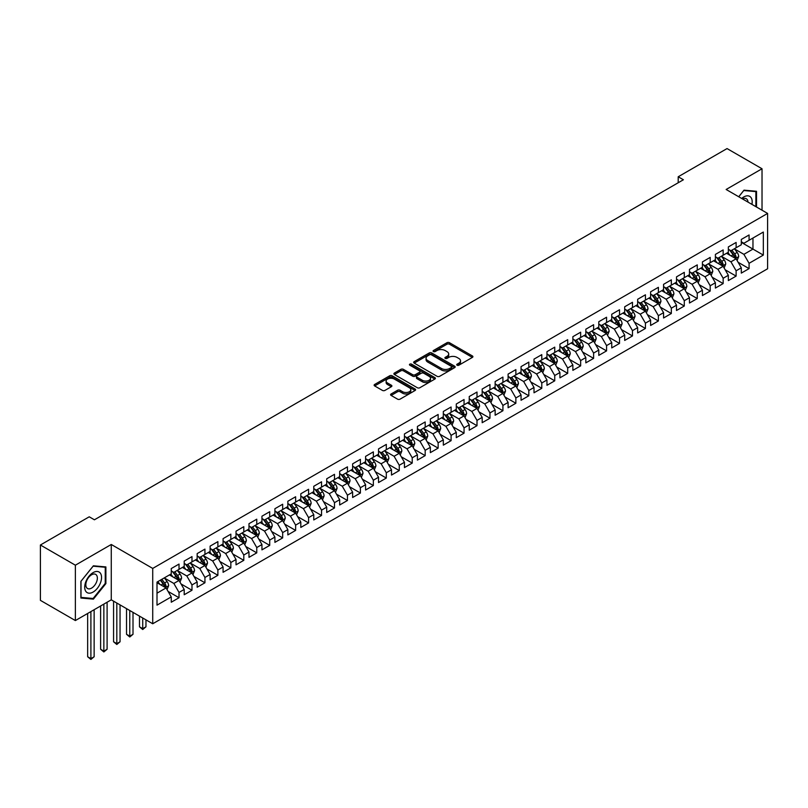<?xml version="1.0" encoding="UTF-8"?>
<svg xmlns="http://www.w3.org/2000/svg" width="808" height="808" viewBox="0 0 808 808"><rect width="100%" height="100%" fill="white"/><g stroke="black" fill="none" stroke-linecap="round" stroke-linejoin="round"><path stroke-width="1.21" d="M457.086 365.206A1.262 0.727 0 0 0 458.873 365.206L472.377 357.409A1.798 1.04 0 0 0 472.912 356.671A1.798 1.04 0 0 0 472.377 355.934L449.49 342.723A1.798 1.04 0 0 0 446.945 342.723L433.441 350.521A1.262 0.727 0 0 0 433.068 351.036A1.262 0.727 0 0 0 433.441 351.551A1.262 0.727 0 0 0 435.219 351.551L436.966 350.541A5.757 3.323 0 0 1 445.107 350.541L447.016 351.642A5.757 3.323 0 0 1 448.692 353.995A5.757 3.323 0 0 1 447.016 356.338L445.259 357.348A1.262 0.727 0 0 0 444.895 357.863A1.262 0.727 0 0 0 445.259 358.378A1.262 0.727 0 0 0 447.046 358.378L448.794 357.368A5.757 3.323 0 0 1 456.934 357.368L458.843 358.469A5.757 3.323 0 0 1 460.52 360.822A5.757 3.323 0 0 1 458.843 363.166L457.086 364.176A1.262 0.727 0 0 0 456.722 364.691A1.262 0.727 0 0 0 457.086 365.206L457.086 364.176M391.123 393.971A1.798 1.04 0 0 0 390.597 394.708A1.798 1.04 0 0 0 391.123 395.435L397.546 399.142A1.798 1.04 0 0 0 400.091 399.142L415.09 390.486A1.798 1.04 0 0 0 415.615 389.749A1.798 1.04 0 0 0 415.09 389.012L392.203 375.801A1.798 1.04 0 0 0 389.658 375.801L374.649 384.467A1.798 1.04 0 0 0 374.124 385.194A1.798 1.04 0 0 0 374.649 385.931L382.406 390.405A1.798 1.04 0 0 0 384.951 390.405L391.375 386.699A1.798 1.04 0 0 0 391.9 385.971A1.798 1.04 0 0 0 391.375 385.234L387.527 383.012A4.808 2.777 0 0 1 386.123 381.053A4.808 2.777 0 0 1 389.092 378.477A4.808 2.777 0 0 1 394.334 379.083L409.404 387.779A4.808 2.777 0 0 1 410.807 389.749A4.808 2.777 0 0 1 407.838 392.314A4.808 2.777 0 0 1 402.596 391.708L400.091 390.264A1.798 1.04 0 0 0 397.546 390.264L391.123 393.971L391.123 395.435M75.376 565.196L75.376 620.554L111.272 599.829L111.272 544.481L75.376 565.196L40.4 545.006L89.244 516.807L94.425 519.797L683.386 179.76L678.205 176.77L678.205 182.749M111.272 544.481L152.722 568.418L767.6 213.423L767.6 268.771L152.722 623.766L152.722 568.418M762.025 210.201L762.025 168.761L726.139 189.486L767.6 213.423M762.025 168.761L727.048 148.571L678.205 176.77M437.088 376.316A1.798 1.04 0 0 0 439.633 376.316L454.641 367.65A1.798 1.04 0 0 0 455.167 366.913A1.798 1.04 0 0 0 454.641 366.175L431.755 352.965A1.798 1.04 0 0 0 429.21 352.965L414.201 361.631A1.798 1.04 0 0 0 413.676 362.358A1.798 1.04 0 0 0 414.201 363.095L437.088 376.316M410.323 365.479A1.262 0.727 0 0 1 411.595 365.66L411.595 364.166L434.866 377.599A1.798 1.04 0 0 1 435.391 378.336A1.798 1.04 0 0 1 434.866 379.063L419.857 387.729A1.798 1.04 0 0 1 417.322 387.729L394.425 374.518L394.425 373.044A1.798 1.04 0 0 0 393.9 373.781A1.798 1.04 0 0 0 394.425 374.518M394.425 373.044L400.849 369.337A1.798 1.04 0 0 1 403.394 369.337L412.676 374.7A1.798 1.04 0 0 0 415.221 374.7L419.483 372.236A1.798 1.04 0 0 0 420.009 371.508A1.798 1.04 0 0 0 419.483 370.771L409.818 365.186A1.262 0.727 0 0 1 409.444 364.671A1.262 0.727 0 0 1 410.222 364.004A1.262 0.727 0 0 1 411.595 364.166M741.3 242.37L752.965 249.096L752.965 238.027L763.328 232.048L749.077 240.269L749.077 234.966L741.3 239.451L741.3 244.763L736.118 247.753L736.118 242.44L728.341 246.925L728.341 252.237L723.16 255.227L723.16 249.924L715.393 254.409L715.393 259.721L710.202 262.711L710.202 257.399L702.435 261.893L702.435 267.196L697.254 270.195L697.254 264.883L689.476 269.367L689.476 274.68L684.295 277.669L684.295 272.357L676.518 276.851L676.518 282.164L671.337 285.153L671.337 279.841L663.57 284.325L663.57 289.638L658.389 292.627L658.389 287.325L650.612 291.809L650.612 297.122L645.43 300.111L645.43 294.799L637.653 299.293L637.653 304.596L632.472 307.596L632.472 302.283L624.695 306.767L624.695 312.08L619.514 315.07L619.514 309.757L611.747 314.251L611.747 319.554L606.566 322.554L606.566 317.241L598.789 321.725L598.789 327.038L593.607 330.028L593.607 324.715L585.83 329.209L585.83 334.522L580.649 337.512L580.649 332.199L572.872 336.684L572.872 341.996L567.691 344.986L567.691 339.683L559.924 344.168L559.924 349.48L554.742 352.47L554.742 347.157L546.965 351.652L546.965 356.954L541.784 359.954L541.784 354.641L534.007 359.126L534.007 364.438L528.826 367.428L528.826 362.115L521.059 366.61L521.059 371.922L515.868 374.912L515.868 369.599L508.101 374.084L508.101 379.396L502.919 382.386L502.919 377.084L495.142 381.568L495.142 386.881L489.961 389.87L489.961 384.558L482.184 389.042L482.184 394.354L477.003 397.354L477.003 392.042L469.236 396.526L469.236 401.839L464.044 404.828L464.044 399.516L456.278 404.01L456.278 409.313L451.096 412.312L451.096 407L443.319 411.484L443.319 416.797L438.138 419.786L438.138 414.474L430.361 418.968L430.361 424.281L425.18 427.27L425.18 421.958L417.413 426.442L417.413 431.755L412.231 434.744L412.231 429.442L404.454 433.926L404.454 439.239L399.273 442.229L399.273 436.916L391.496 441.41L391.496 446.713L386.315 449.713L386.315 444.4L378.538 448.884L378.538 454.197L373.357 457.187L373.357 451.874L365.59 456.369L365.59 461.681L360.408 464.671L360.408 459.358L352.631 463.843L352.631 469.155L347.45 472.145L347.45 466.842L339.673 471.327L339.673 476.639L334.492 479.629L334.492 474.316L326.715 478.801L326.715 484.113L321.534 487.113L321.534 481.8L313.767 486.285L313.767 491.597L308.585 494.587L308.585 489.274L300.808 493.769L300.808 499.071L295.627 502.071L295.627 496.758L287.85 501.243L287.85 506.555L282.669 509.545L282.669 504.232L274.902 508.727L274.902 514.039L269.71 517.029L269.71 511.716L261.944 516.201L261.944 521.514L256.762 524.503L256.762 519.201L248.985 523.685L248.985 528.998L243.804 531.987L243.804 526.675L236.027 531.169L236.027 536.472L230.846 539.471L230.846 534.159L223.079 538.643L223.079 543.956L217.887 546.945L217.887 541.633L210.12 546.127L210.12 551.44L204.939 554.429L204.939 549.117L197.162 553.601L197.162 558.914L191.981 561.903L191.981 556.601L184.204 561.085L184.204 566.398L179.023 569.388L179.023 564.075L171.256 568.559L171.256 573.872L157.004 582.103L157.004 605.141L171.256 596.91L166.074 587.941L157.004 582.699M763.328 232.048L763.328 255.086L749.077 263.307L743.895 254.338L734.502 248.915M738.128 262.297L749.077 268.62L749.077 263.307M749.077 268.62L741.3 273.114L741.3 267.801L736.118 270.791L730.937 261.812L721.544 256.389M725.17 269.781L736.118 276.104L736.118 270.791M736.118 276.104L728.341 280.588L728.341 275.276L723.16 278.275L717.979 269.296L708.586 263.873M712.212 277.265L723.16 283.578L723.16 278.275M723.16 283.578L715.393 288.072L715.393 282.76L710.202 285.749L705.02 276.77L695.627 271.347M699.263 284.739L710.202 291.062L710.202 285.749M710.202 291.062L702.435 295.546L702.435 290.234L697.254 293.233L692.072 284.254L682.679 278.831M686.305 292.223L697.254 298.546L697.254 293.233M697.254 298.546L689.476 303.03L689.476 297.718L684.295 300.707L679.114 291.739L669.721 286.315M673.347 299.697L684.295 306.02L684.295 300.707M684.295 306.02L676.518 310.504L676.518 305.202L671.337 308.191L666.156 299.212L656.763 293.789M660.389 307.181L671.337 313.504L671.337 308.191M671.337 313.504L663.57 317.988L663.57 312.676L658.389 315.665L653.197 306.697L643.804 301.273M647.44 314.655L658.389 320.978L658.389 315.665M658.389 320.978L650.612 325.473L650.612 320.16L645.43 323.149L640.249 314.171L630.856 308.747M634.482 322.139L645.43 328.462L645.43 323.149M645.43 328.462L637.653 332.946L637.653 327.634L632.472 330.634L627.291 321.655L617.898 316.231M621.524 329.624L632.472 335.936L632.472 330.634M632.472 335.936L624.695 340.431L624.695 335.118L619.514 338.108L614.332 329.129L604.94 323.715M608.565 337.098L619.514 343.42L619.514 338.108M619.514 343.42L611.747 347.905L611.747 342.602L606.566 345.592L601.374 336.613L591.981 331.189M595.617 344.582L606.566 350.904L606.566 345.592M606.566 350.904L598.789 355.389L598.789 350.076L593.607 353.066L588.426 344.097L579.033 338.673M582.659 352.056L593.607 358.378L593.607 353.066M593.607 358.378L585.83 362.863L585.83 357.56L580.649 360.55L575.468 351.571L566.075 346.147M569.701 359.54L580.649 365.862L580.649 360.55M580.649 365.862L572.872 370.347L572.872 365.034L567.691 368.024L562.509 359.055L553.116 353.631M556.742 367.024L567.691 373.336L567.691 368.024M567.691 373.336L559.924 377.831L559.924 372.518L554.742 375.508L549.561 366.529L540.168 361.105M543.794 374.498L554.742 380.821L554.742 375.508M554.742 380.821L546.965 385.305L546.965 379.992L541.784 382.992L536.603 374.013L527.21 368.589M530.836 381.982L541.784 388.294L541.784 382.992M541.784 388.294L534.007 392.789L534.007 387.476L528.826 390.466L523.645 381.497L514.252 376.074M517.878 389.456L528.826 395.779L528.826 390.466M528.826 395.779L521.059 400.263L521.059 394.961L515.868 397.95L510.686 388.971L501.293 383.548M504.929 396.94L515.868 403.263L515.868 397.95M515.868 403.263L508.101 407.747L508.101 402.435L502.919 405.424L497.738 396.455L488.345 391.032M491.971 404.414L502.919 410.737L502.919 405.424M502.919 410.737L495.142 415.231L495.142 409.919L489.961 412.908L484.78 403.929L475.387 398.506M479.013 411.898L489.961 418.221L489.961 412.908M489.961 418.221L482.184 422.705L482.184 417.393L477.003 420.392L471.821 411.413L462.429 405.99M466.054 419.382L477.003 425.695L477.003 420.392M477.003 425.695L469.236 430.189L469.236 424.877L464.044 427.866L458.863 418.887L449.47 413.474M453.106 426.856L464.044 433.179L464.044 427.866M464.044 433.179L456.278 437.663L456.278 432.351L451.096 435.35L445.915 426.371L436.522 420.948M440.148 434.34L451.096 440.663L451.096 435.35M451.096 440.663L443.319 445.147L443.319 439.835L438.138 442.824L432.957 433.856L423.564 428.432M427.19 441.814L438.138 448.137L438.138 442.824M438.138 448.137L430.361 452.621L430.361 447.319L425.18 450.309L419.998 441.33L410.605 435.906M414.231 449.299L425.18 455.621L425.18 450.309M425.18 455.621L417.413 460.106L417.413 454.793L412.231 457.783L407.04 448.814L397.647 443.39M401.283 456.783L412.231 463.095L412.231 457.783M412.231 463.095L404.454 467.59L404.454 462.277L399.273 465.267L394.092 456.288L384.699 450.864M388.325 464.257L399.273 470.579L399.273 465.267M399.273 470.579L391.496 475.064L391.496 469.751L386.315 472.751L381.134 463.772L371.741 458.348M375.366 471.741L386.315 478.053L386.315 472.751M386.315 478.053L378.538 482.548L378.538 477.235L373.357 480.225L368.175 471.256L358.782 465.832M362.408 479.215L373.357 485.537L373.357 480.225M373.357 485.537L365.59 490.022L365.59 484.719L360.408 487.709L355.217 478.73L345.824 473.306M349.46 486.699L360.408 493.021L360.408 487.709M360.408 493.021L352.631 497.506L352.631 492.193L347.45 495.183L342.269 486.214L332.876 480.79M336.502 494.173L347.45 500.495L347.45 495.183M347.45 500.495L339.673 504.99L339.673 499.677L334.492 502.667L329.31 493.688L319.918 488.264M323.543 501.657L334.492 507.979L334.492 502.667M334.492 507.979L326.715 512.464L326.715 507.151L321.534 510.151L316.352 501.172L306.959 495.748M310.585 509.141L321.534 515.454L321.534 510.151M321.534 515.454L313.767 519.948L313.767 514.635L308.585 517.625L303.404 508.646L294.011 503.222M297.637 516.615L308.585 522.938L308.585 517.625M308.585 522.938L300.808 527.422L300.808 522.109L295.627 525.109L290.446 516.13L281.053 510.707M284.679 524.099L295.627 530.422L295.627 525.109M295.627 530.422L287.85 534.906L287.85 529.594L282.669 532.583L277.487 523.614L268.094 518.191M271.72 531.573L282.669 537.896L282.669 532.583M282.669 537.896L274.902 542.38L274.902 537.078L269.71 540.067L264.529 531.088L255.136 525.665M258.772 539.057L269.71 545.38L269.71 540.067M269.71 545.38L261.944 549.864L261.944 544.552L256.762 547.541L251.581 538.572L242.188 533.149M245.814 546.531L256.762 552.854L256.762 547.541M256.762 552.854L248.985 557.348L248.985 552.036L243.804 555.025L238.623 546.046L229.23 540.623M232.856 554.015L243.804 560.338L243.804 555.025M243.804 560.338L236.027 564.822L236.027 559.51L230.846 562.509L225.664 553.53L216.271 548.107M219.897 561.499L230.846 567.812L230.846 562.509M230.846 567.812L223.079 572.306L223.079 566.994L217.887 569.983L212.706 561.005L203.313 555.591M206.949 568.973L217.887 575.296L217.887 569.983M217.887 575.296L210.12 579.78L210.12 574.478L204.939 577.467L199.758 568.489L190.365 563.065M193.991 576.457L204.939 582.78L204.939 577.467M204.939 582.78L197.162 587.264L197.162 581.952L191.981 584.942L186.799 575.973L177.406 570.549M181.032 583.932L191.981 590.254L191.981 584.942M191.981 590.254L184.204 594.749L184.204 589.436L179.023 592.426L173.841 583.447L164.448 578.023M168.074 591.416L179.023 597.738L179.023 592.426M179.023 597.738L171.256 602.223L171.256 596.91M171.256 570.882L173.841 572.377L179.023 569.388M157.004 593.173L166.074 587.941M184.204 563.398L186.799 564.903L191.981 561.903M173.841 583.447L179.023 580.457L169.438 574.922M184.204 589.436L179.023 580.457M197.162 555.924L199.758 557.419L204.939 554.429M186.799 575.973L191.981 572.973L182.396 567.438M197.162 581.952L191.981 572.973M210.12 548.44L212.706 549.935L217.887 546.945M199.758 568.489L204.939 565.499L195.354 559.964M210.12 574.478L204.939 565.499M223.079 540.966L225.664 542.461L230.846 539.471M212.706 561.005L217.887 558.015L208.302 552.48M223.079 566.994L217.887 558.015M236.027 533.482L238.623 534.977L243.804 531.987M225.664 553.53L230.846 550.541L221.261 545.006M236.027 559.51L230.846 550.541M248.985 526.008L251.581 527.503L256.762 524.503M238.623 546.046L243.804 543.057L234.219 537.522M248.985 552.036L243.804 543.057M261.944 518.524L264.529 520.019L269.71 517.029M251.581 538.572L256.762 535.583L247.167 530.038M261.944 544.552L256.762 535.583M274.902 511.04L277.487 512.535L282.669 509.545M264.529 531.088L269.71 528.099L260.125 522.564M274.902 537.078L269.71 528.099M287.85 503.566L290.446 505.061L295.627 502.071M277.487 523.614L282.669 520.615L273.084 515.08M287.85 529.594L282.669 520.615M300.808 496.082L303.404 497.576L308.585 494.587M290.446 516.13L295.627 513.141L286.042 507.606M300.808 522.109L295.627 513.141M313.767 488.608L316.352 490.103L321.534 487.113M303.404 508.646L308.585 505.656L298.99 500.122M313.767 514.635L308.585 505.656M326.715 481.124L329.31 482.618L334.492 479.629M316.352 501.172L321.534 498.183L311.949 492.648M326.715 507.151L321.534 498.183M339.673 473.639L342.269 475.144L347.45 472.145M329.31 493.688L334.492 490.698L324.907 485.164M339.673 499.677L334.492 490.698M352.631 466.166L355.217 467.66L360.408 464.671M342.269 486.214L347.45 483.214L337.865 477.68M352.631 492.193L347.45 483.214M365.59 458.681L368.175 460.176L373.357 457.187M355.217 478.73L360.408 475.74L350.813 470.206M365.59 484.719L360.408 475.74M378.538 451.207L381.134 452.702L386.315 449.713M368.175 471.256L373.357 468.256L363.772 462.721M378.538 477.235L373.357 468.256M391.496 443.723L394.092 445.218L399.273 442.229M381.134 463.772L386.315 460.782L376.73 455.247M391.496 469.751L386.315 460.782M404.454 436.249L407.04 437.744L412.231 434.744M394.092 456.288L399.273 453.298L389.688 447.763M404.454 462.277L399.273 453.298M417.413 428.765L419.998 430.26L425.18 427.27M407.04 448.814L412.231 445.824L402.636 440.279M417.413 454.793L412.231 445.824M430.361 421.281L432.957 422.786L438.138 419.786M419.998 441.33L425.18 438.34L415.595 432.805M430.361 447.319L425.18 438.34M443.319 413.807L445.915 415.302L451.096 412.312M432.957 433.856L438.138 430.856L428.553 425.321M443.319 439.835L438.138 430.856M456.278 406.323L458.863 407.818L464.044 404.828M445.915 426.371L451.096 423.382L441.511 417.847M456.278 432.351L451.096 423.382M469.236 398.849L471.821 400.344L477.003 397.354M458.863 418.887L464.044 415.898L454.46 410.363M469.236 424.877L464.044 415.898M482.184 391.365L484.78 392.86L489.961 389.87M471.821 411.413L477.003 408.424L467.418 402.889M482.184 417.393L477.003 408.424M495.142 383.891L497.738 385.386L502.919 382.386M484.78 403.929L489.961 400.94L480.376 395.405M495.142 409.919L489.961 400.94M508.101 376.407L510.686 377.902L515.868 374.912M497.738 396.455L502.919 393.456L493.324 387.921M508.101 402.435L502.919 393.456M521.059 368.923L523.645 370.418L528.826 367.428M510.686 388.971L515.868 385.982L506.283 380.447M521.059 394.961L515.868 385.982M534.007 361.449L536.603 362.944L541.784 359.954M523.645 381.497L528.826 378.498L519.241 372.963M534.007 387.476L528.826 378.498M546.965 353.965L549.561 355.459L554.742 352.47M536.603 374.013L541.784 371.024L532.199 365.489M546.965 379.992L541.784 371.024M559.924 346.491L562.509 347.985L567.691 344.986M549.561 366.529L554.742 363.539L545.148 358.005M559.924 372.518L554.742 363.539M572.872 339.006L575.468 340.501L580.649 337.512M562.509 359.055L567.691 356.065L558.106 350.531M572.872 365.034L567.691 356.065M585.83 331.522L588.426 333.027L593.607 330.028M575.468 351.571L580.649 348.581L571.064 343.046M585.83 357.56L580.649 348.581M598.789 324.048L601.374 325.543L606.566 322.554M588.426 344.097L593.607 341.097L584.022 335.562M598.789 350.076L593.607 341.097M611.747 316.564L614.332 318.059L619.514 315.07M601.374 336.613L606.566 333.623L596.971 328.088M611.747 342.602L606.566 333.623M624.695 309.09L627.291 310.585L632.472 307.596M614.332 329.129L619.514 326.139L609.929 320.604M624.695 335.118L619.514 326.139M637.653 301.606L640.249 303.101L645.43 300.111M627.291 321.655L632.472 318.665L622.887 313.13M637.653 327.634L632.472 318.665M650.612 294.132L653.197 295.627L658.389 292.627M640.249 314.171L645.43 311.181L635.846 305.646M650.612 320.16L645.43 311.181M663.57 286.648L666.156 288.143L671.337 285.153M653.197 306.697L658.389 303.697L648.794 298.162M663.57 312.676L658.389 303.697M676.518 279.164L679.114 280.659L684.295 277.669M666.156 299.212L671.337 296.223L661.752 290.688M676.518 305.202L671.337 296.223M689.476 271.69L692.072 273.185L697.254 270.195M679.114 291.739L684.295 288.739L674.71 283.204M689.476 297.718L684.295 288.739M702.435 264.206L705.02 265.701L710.202 262.711M692.072 284.254L697.254 281.265L687.659 275.73M702.435 290.234L697.254 281.265M715.393 256.732L717.979 258.227L723.16 255.227M705.02 276.77L710.202 273.781L700.617 268.246M715.393 282.76L710.202 273.781M728.341 249.248L730.937 250.743L736.118 247.753M717.979 269.296L723.16 266.307L713.575 260.772M728.341 275.276L723.16 266.307M741.3 241.764L743.895 243.269L749.077 240.269M730.937 261.812L736.118 258.823L726.533 253.288M741.3 267.801L736.118 258.823M40.4 545.006L40.4 600.354L75.376 620.554M111.272 599.829L152.722 623.766M743.895 254.338L752.965 249.096L763.328 255.086M756.52 207.02L756.52 191.284L744.016 190.163L738.724 196.748M105.888 583.598L105.888 566.923L93.385 565.802L80.891 581.356L80.891 598.031L93.385 599.142L105.888 583.598L105.242 583.214M457.591 365.388L458.843 364.671A5.757 3.323 0 0 0 460.52 362.317L460.52 360.822M448.692 353.995L448.692 355.49A5.757 3.323 0 0 1 447.016 357.843L445.764 358.56M472.357 357.419L449.49 344.218A1.798 1.04 0 0 0 446.945 344.218L433.936 351.733M454.621 367.66L431.755 354.459A1.798 1.04 0 0 0 429.21 354.459L414.221 363.115L414.201 361.631M451.46 367.428A1.262 0.727 0 0 0 451.834 366.913A1.262 0.727 0 0 0 451.46 366.398L431.371 354.803A1.262 0.727 0 0 0 429.593 354.803L427.745 355.863A5.757 3.323 0 0 0 426.058 358.217A5.757 3.323 0 0 0 427.745 360.56L441.481 368.488A5.757 3.323 0 0 0 449.622 368.488L451.46 367.428L451.46 368.923A1.262 0.727 0 0 0 451.834 368.408L451.834 366.913M426.058 358.217L426.058 359.712A5.757 3.323 0 0 0 427.745 362.065L427.745 360.56M451.46 368.923L449.622 369.993A5.757 3.323 0 0 1 441.481 369.993L427.745 362.065M394.456 374.528L400.849 370.832L400.849 369.337M420.009 371.508L420.009 373.003A1.798 1.04 0 0 1 419.483 373.73L415.221 376.195A1.798 1.04 0 0 1 412.676 376.195L403.394 370.832A1.798 1.04 0 0 0 400.849 370.832M411.595 365.66L434.845 379.083M422.311 380.255A4.808 2.777 0 0 0 427.553 380.861A4.808 2.777 0 0 0 430.523 378.296A4.808 2.777 0 0 0 429.109 376.326L423.806 373.266A1.798 1.04 0 0 0 421.261 373.266L416.999 375.72A1.798 1.04 0 0 0 416.474 376.457A1.798 1.04 0 0 0 416.999 377.195L422.311 380.255L422.311 381.75A4.808 2.777 0 0 0 427.553 382.356A4.808 2.777 0 0 0 430.523 379.79L430.523 378.296M416.474 376.457L416.474 377.952A1.798 1.04 0 0 0 416.999 378.689L416.999 377.195M422.311 381.75L416.999 378.689M410.807 389.749L410.807 391.244A4.808 2.777 0 0 1 407.838 393.809A4.808 2.777 0 0 1 402.596 393.213L400.091 391.759A1.798 1.04 0 0 0 397.546 391.759L391.143 395.455M386.123 381.053L386.123 382.548A4.808 2.777 0 0 0 387.527 384.507L387.527 383.012M391.355 386.719L387.527 384.507M415.07 390.496L392.203 377.296A1.798 1.04 0 0 0 389.658 377.296L374.68 385.941L374.649 384.467M92.072 598.385L93.385 599.142M737.078 260.479L738.684 256.56A4.858 2.808 -120 0 0 737.128 252.429L734.381 248.753M729.998 255.288L727.907 252.49M729.493 249.914L733.119 254.752A4.858 2.808 60 0 1 734.502 257.671L736.058 256.772A4.858 2.808 -120 0 0 734.674 253.853L731.917 250.177M730.351 250.409L733.745 254.944A2.475 1.424 60 0 1 734.199 255.692L736.058 256.772M724.12 267.963L725.725 264.044A4.858 2.808 -120 0 0 724.18 259.913L721.423 256.237M717.039 262.772L714.949 259.974M716.534 257.388L720.16 262.226A4.858 2.808 60 0 1 721.554 265.145L723.11 264.246A4.858 2.808 -120 0 0 721.716 261.327L718.969 257.661M717.393 257.883L720.797 262.418A2.475 1.424 60 0 1 721.241 263.176L723.11 264.246M711.161 275.447L712.767 271.518A4.858 2.808 -120 0 0 711.222 267.387L708.465 263.711M704.081 270.246L701.99 267.458M703.586 264.873L707.202 269.71A4.858 2.808 60 0 1 708.596 272.629L710.151 271.73A4.858 2.808 -120 0 0 708.757 268.811L706.01 265.135M704.435 265.367L707.838 269.902A2.475 1.424 60 0 1 708.283 270.65L710.151 271.73M751.925 204.374A11.908 6.878 120 0 0 751.056 197.617A11.908 6.878 120 0 0 741.694 198.455M747.986 202.091A8.151 4.707 120 0 0 747.218 199.596A8.151 4.707 120 0 0 746.309 198.738A8.151 4.707 120 0 0 742.562 198.96M743.734 190.526L755.874 191.617L755.874 206.646M755.076 191.153L755.874 191.617M738.754 196.768L743.764 190.537M85.84 591.395A11.908 6.878 120 0 0 97.344 588.315A11.908 6.878 120 0 0 100.424 573.256A11.908 6.878 120 0 0 88.92 576.336A11.908 6.878 120 0 0 85.84 591.395M86.608 587.648A8.151 4.707 120 0 0 87.517 588.507A8.151 4.707 120 0 0 95.102 584.699A8.151 4.707 120 0 0 96.586 575.235A8.151 4.707 120 0 0 95.677 574.377A8.151 4.707 120 0 0 88.082 578.185A8.151 4.707 120 0 0 86.608 587.648M93.132 566.176L105.242 567.256L105.242 583.406L93.132 598.476L81.012 597.395L81.012 581.245L93.132 566.176M104.444 566.792L105.242 567.256M698.213 282.921L699.819 279.002A4.858 2.808 -120 0 0 698.264 274.871L695.516 271.195M691.133 277.73L689.032 274.932M690.628 272.357L694.254 277.184A4.858 2.808 60 0 1 695.638 280.103L697.193 279.214A4.858 2.808 -120 0 0 695.809 276.286L693.052 272.619M691.486 272.841L694.88 277.386A2.475 1.424 60 0 1 695.335 278.134L697.193 279.214M685.255 290.405L686.861 286.486A4.858 2.808 -120 0 0 685.315 282.346L682.558 278.679M678.175 285.204L676.084 282.416M677.67 279.831L681.295 284.669A4.858 2.808 60 0 1 682.679 287.587L684.235 286.689A4.858 2.808 -120 0 0 682.851 283.77L680.094 280.093M678.528 280.326L681.922 284.86A2.475 1.424 60 0 1 682.376 285.618L684.235 286.689M672.296 297.879L673.902 293.961A4.858 2.808 -120 0 0 672.357 289.83L669.6 286.153M665.216 292.688L663.126 289.89M664.711 287.315L668.337 292.142A4.858 2.808 60 0 1 669.731 295.071L671.286 294.173A4.858 2.808 -120 0 0 669.893 291.254L667.145 287.577M665.57 287.799L668.974 292.344A2.475 1.424 60 0 1 669.418 293.092L671.286 294.173M659.338 305.363L660.944 301.445A4.858 2.808 -120 0 0 659.399 297.304L656.651 293.637M652.258 300.162L650.167 297.374M651.763 294.789L655.379 299.627A4.858 2.808 60 0 1 656.773 302.546L658.328 301.647A4.858 2.808 -120 0 0 656.934 298.728L654.187 295.051M652.611 295.284L656.015 299.819A2.475 1.424 60 0 1 656.46 300.576L658.328 301.647M646.39 312.837L647.996 308.919A4.858 2.808 -120 0 0 646.44 304.788L643.693 301.111M639.31 307.646L637.209 304.858M638.805 302.273L642.431 307.111A4.858 2.808 60 0 1 643.814 310.03L645.37 309.131A4.858 2.808 -120 0 0 643.986 306.212L641.229 302.535M639.663 302.768L643.057 307.303A2.475 1.424 60 0 1 643.511 308.05L645.37 309.131M633.432 320.321L635.038 316.403A4.858 2.808 -120 0 0 633.492 312.272L630.735 308.595M626.351 315.13L624.261 312.332M625.846 309.747L629.472 314.585A4.858 2.808 60 0 1 630.866 317.504L632.411 316.605A4.858 2.808 -120 0 0 631.028 313.686L628.27 310.019M626.705 310.242L630.099 314.787A2.475 1.424 60 0 1 630.553 315.534L632.411 316.605M620.473 327.806L622.079 323.887A4.858 2.808 -120 0 0 620.534 319.746L617.777 316.069M613.393 322.604L611.303 319.816M612.898 317.231L616.514 322.069A4.858 2.808 60 0 1 617.908 324.988L619.463 324.089A4.858 2.808 -120 0 0 618.07 321.17L615.322 317.494M613.747 317.726L617.15 322.261A2.475 1.424 60 0 1 617.595 323.008L619.463 324.089M607.525 335.28L609.131 331.361A4.858 2.808 -120 0 0 607.576 327.23L604.828 323.554M600.435 330.088L598.344 327.291M599.94 324.715L603.556 329.543A4.858 2.808 60 0 1 604.95 332.462L606.505 331.573A4.858 2.808 -120 0 0 605.111 328.644L602.364 324.978M600.788 325.2L604.192 329.745A2.475 1.424 60 0 1 604.636 330.492L606.505 331.573M594.567 342.764L596.173 338.845A4.858 2.808 -120 0 0 594.617 334.704L591.87 331.038M587.487 337.562L585.386 334.775M586.982 332.189L590.608 337.027A4.858 2.808 60 0 1 591.991 339.946L593.547 339.047A4.858 2.808 -120 0 0 592.163 336.128L589.406 332.452M587.84 332.684L591.234 337.219A2.475 1.424 60 0 1 591.688 337.976L593.547 339.047M581.609 350.238L583.214 346.319A4.858 2.808 -120 0 0 581.669 342.188L578.912 338.512M574.528 345.046L572.438 342.249M574.023 339.673L577.649 344.511A4.858 2.808 60 0 1 579.043 347.43L580.599 346.531A4.858 2.808 -120 0 0 579.205 343.612L576.447 339.936M574.882 340.168L578.275 344.703A2.475 1.424 60 0 1 578.73 345.45L580.599 346.531M568.65 357.722L570.256 353.803A4.858 2.808 -120 0 0 568.711 349.672L565.954 345.996M561.57 352.53L559.479 349.733M561.075 347.147L564.691 351.985A4.858 2.808 60 0 1 566.085 354.904L567.64 354.005A4.858 2.808 -120 0 0 566.246 351.086L563.499 347.41M561.924 347.642L565.327 352.177A2.475 1.424 60 0 1 565.772 352.934L567.64 354.005M555.702 365.206L557.308 361.277A4.858 2.808 -120 0 0 555.753 357.146L553.005 353.47M548.612 360.004L546.521 357.217M548.117 354.631L551.743 359.469A4.858 2.808 60 0 1 553.126 362.388L554.682 361.489A4.858 2.808 -120 0 0 553.288 358.57L550.541 354.894M548.965 355.126L552.369 359.661A2.475 1.424 60 0 1 552.813 360.408L554.682 361.489M542.744 372.68L544.35 368.761A4.858 2.808 -120 0 0 542.794 364.63L540.047 360.954M535.664 367.489L533.573 364.691M535.159 362.105L538.785 366.943A4.858 2.808 60 0 1 540.168 369.862L541.724 368.973A4.858 2.808 -120 0 0 540.34 366.044L537.583 362.378M536.017 362.6L539.411 367.145A2.475 1.424 60 0 1 539.865 367.892L541.724 368.973M529.785 380.164L531.391 376.245A4.858 2.808 -120 0 0 529.846 372.104L527.089 368.438M522.705 374.962L520.615 372.175M522.2 369.589L525.826 374.427A4.858 2.808 60 0 1 527.22 377.346L528.775 376.447A4.858 2.808 -120 0 0 527.382 373.528L524.624 369.852M523.059 370.084L526.452 374.619A2.475 1.424 60 0 1 526.907 375.377L528.775 376.447M516.827 387.638L518.433 383.719A4.858 2.808 -120 0 0 516.888 379.588L514.13 375.912M509.747 382.447L507.656 379.649M509.252 377.073L512.868 381.901A4.858 2.808 60 0 1 514.262 384.83L515.817 383.931A4.858 2.808 -120 0 0 514.423 381.012L511.676 377.336M510.101 377.558L513.504 382.103A2.475 1.424 60 0 1 513.949 382.851L515.817 383.931M503.879 395.122L505.485 391.203A4.858 2.808 -120 0 0 503.929 387.062L501.182 383.396M496.789 389.921L494.698 387.133M496.294 384.547L499.92 389.385A4.858 2.808 60 0 1 501.303 392.304L502.859 391.405A4.858 2.808 -120 0 0 501.465 388.486L498.718 384.81M497.142 385.042L500.546 389.577A2.475 1.424 60 0 1 501 390.335L502.859 391.405M490.921 402.596L492.526 398.677A4.858 2.808 -120 0 0 490.971 394.546L488.224 390.87M483.841 397.405L481.75 394.617M483.336 392.031L486.961 396.869A4.858 2.808 60 0 1 488.345 399.788L489.901 398.889A4.858 2.808 -120 0 0 488.517 395.971L485.76 392.294M484.194 392.526L487.588 397.061A2.475 1.424 60 0 1 488.042 397.809L489.901 398.889M477.962 410.08L479.568 406.161A4.858 2.808 -120 0 0 478.023 402.031L475.266 398.354M470.882 404.889L468.791 402.091M470.377 399.506L474.003 404.343A4.858 2.808 60 0 1 475.397 407.262L476.952 406.363A4.858 2.808 -120 0 0 475.559 403.445L472.811 399.778M471.236 400L474.639 404.535A2.475 1.424 60 0 1 475.084 405.293L476.952 406.363M465.004 417.564L466.61 413.646A4.858 2.808 -120 0 0 465.065 409.505L462.317 405.828M457.924 412.363L455.833 409.575M457.429 406.99L461.045 411.827A4.858 2.808 60 0 1 462.439 414.746L463.994 413.848A4.858 2.808 -120 0 0 462.6 410.929L459.853 407.252M458.277 407.484L461.681 412.019A2.475 1.424 60 0 1 462.125 412.767L463.994 413.848M452.056 425.038L453.662 421.12A4.858 2.808 -120 0 0 452.106 416.989L449.359 413.312M444.976 419.847L442.875 417.049M444.471 414.474L448.097 419.301A4.858 2.808 60 0 1 449.48 422.22L451.036 421.332A4.858 2.808 -120 0 0 449.652 418.403L446.895 414.736M445.329 414.959L448.723 419.504A2.475 1.424 60 0 1 449.177 420.251L451.036 421.332M439.098 432.522L440.703 428.604A4.858 2.808 -120 0 0 439.158 424.463L436.401 420.796M432.017 427.321L429.927 424.533M431.512 421.948L435.138 426.786A4.858 2.808 60 0 1 436.522 429.704L438.077 428.806A4.858 2.808 -120 0 0 436.694 425.887L433.936 422.21M432.371 422.443L435.764 426.978A2.475 1.424 60 0 1 436.219 427.735L438.077 428.806M426.139 439.996L427.745 436.078A4.858 2.808 -120 0 0 426.2 431.947L423.442 428.27M419.059 434.805L416.968 432.007M418.554 429.432L422.18 434.26A4.858 2.808 60 0 1 423.574 437.189L425.129 436.29A4.858 2.808 -120 0 0 423.735 433.371L420.988 429.694M419.413 429.927L422.816 434.462A2.475 1.424 60 0 1 423.261 435.209L425.129 436.29M413.181 447.481L414.787 443.562A4.858 2.808 -120 0 0 413.241 439.421L410.494 435.754M406.101 442.289L404.01 439.491M405.606 436.906L409.222 441.744A4.858 2.808 60 0 1 410.615 444.663L412.171 443.764A4.858 2.808 -120 0 0 410.777 440.845L408.03 437.168M406.454 437.401L409.858 441.936A2.475 1.424 60 0 1 410.302 442.693L412.171 443.764M400.233 454.965L401.839 451.036A4.858 2.808 -120 0 0 400.283 446.905L397.536 443.228M393.153 449.763L391.052 446.976M392.648 444.39L396.274 449.228A4.858 2.808 60 0 1 397.657 452.147L399.213 451.248A4.858 2.808 -120 0 0 397.829 448.329L395.072 444.653M393.506 444.885L396.9 449.42A2.475 1.424 60 0 1 397.354 450.167L399.213 451.248M387.274 462.439L388.88 458.52A4.858 2.808 -120 0 0 387.335 454.389L384.578 450.712M380.194 457.247L378.104 454.45M379.689 451.864L383.315 456.702A4.858 2.808 60 0 1 384.709 459.621L386.254 458.732A4.858 2.808 -120 0 0 384.871 455.803L382.113 452.137M380.548 452.359L383.941 456.904A2.475 1.424 60 0 1 384.396 457.651L386.254 458.732M374.316 469.923L375.922 466.004A4.858 2.808 -120 0 0 374.377 461.863L371.619 458.186M367.236 464.721L365.145 461.934M366.741 459.348L370.357 464.186A4.858 2.808 60 0 1 371.751 467.105L373.306 466.206A4.858 2.808 -120 0 0 371.912 463.287L369.165 459.611M367.589 459.843L370.993 464.378A2.475 1.424 60 0 1 371.438 465.135L373.306 466.206M361.368 477.397L362.974 473.478A4.858 2.808 -120 0 0 361.418 469.347L358.671 465.671M354.278 472.205L352.187 469.408M353.783 466.832L357.399 471.66A4.858 2.808 60 0 1 358.792 474.589L360.348 473.69A4.858 2.808 -120 0 0 358.954 470.771L356.207 467.095M354.631 467.317L358.035 471.862A2.475 1.424 60 0 1 358.479 472.609L360.348 473.69M348.41 484.881L350.016 480.962A4.858 2.808 -120 0 0 348.46 476.821L345.713 473.155M341.329 479.679L339.239 476.892M340.825 474.306L344.45 479.144A4.858 2.808 60 0 1 345.834 482.063L347.389 481.164A4.858 2.808 -120 0 0 346.006 478.245L343.249 474.569M341.683 474.801L345.077 479.336A2.475 1.424 60 0 1 345.531 480.093L347.389 481.164M335.451 492.355L337.057 488.436A4.858 2.808 -120 0 0 335.512 484.305L332.755 480.629M328.371 487.163L326.281 484.376M327.866 481.79L331.492 486.628A4.858 2.808 60 0 1 332.886 489.547L334.441 488.648A4.858 2.808 -120 0 0 333.048 485.729L330.29 482.053M328.725 482.285L332.118 486.82A2.475 1.424 60 0 1 332.573 487.567L334.441 488.648M322.493 499.839L324.099 495.92A4.858 2.808 -120 0 0 322.554 491.789L319.796 488.113M315.413 494.647L313.322 491.85M314.918 489.264L318.534 494.102A4.858 2.808 60 0 1 319.928 497.021L321.483 496.122A4.858 2.808 -120 0 0 320.089 493.203L317.342 489.537M315.766 489.759L319.17 494.294A2.475 1.424 60 0 1 319.614 495.051L321.483 496.122M309.545 507.323L311.151 503.394A4.858 2.808 -120 0 0 309.595 499.263L306.848 495.587M302.455 502.121L300.364 499.334M301.96 496.748L305.586 501.586A4.858 2.808 60 0 1 306.969 504.505L308.525 503.606A4.858 2.808 -120 0 0 307.131 500.687L304.384 497.011M302.808 497.243L306.212 501.778A2.475 1.424 60 0 1 306.656 502.526L308.525 503.606M296.587 514.797L298.192 510.878A4.858 2.808 -120 0 0 296.637 506.747L293.89 503.071M289.506 509.606L287.416 506.808M289.001 504.232L292.627 509.06A4.858 2.808 60 0 1 294.011 511.979L295.566 511.09A4.858 2.808 -120 0 0 294.183 508.161L291.425 504.495M289.86 504.717L293.254 509.262A2.475 1.424 60 0 1 293.708 510.01L295.566 511.09M283.628 522.281L285.234 518.362A4.858 2.808 -120 0 0 283.689 514.221L280.931 510.555M276.548 517.08L274.457 514.292M276.043 511.706L279.669 516.544A4.858 2.808 60 0 1 281.063 519.463L282.618 518.564A4.858 2.808 -120 0 0 281.224 515.645L278.467 511.969M276.902 512.201L280.295 516.736A2.475 1.424 60 0 1 280.75 517.494L282.618 518.564M270.67 529.755L272.276 525.836A4.858 2.808 -120 0 0 270.731 521.705L267.973 518.029M263.59 524.564L261.499 521.766M263.095 519.19L266.711 524.018A4.858 2.808 60 0 1 268.104 526.947L269.66 526.048A4.858 2.808 -120 0 0 268.266 523.13L265.519 519.453M263.943 519.685L267.347 524.22A2.475 1.424 60 0 1 267.791 524.968L269.66 526.048M257.722 537.239L259.328 533.32A4.858 2.808 -120 0 0 257.772 529.179L255.025 525.513M250.632 532.048L248.541 529.25M250.137 526.665L253.762 531.502A4.858 2.808 60 0 1 255.146 534.421L256.702 533.522A4.858 2.808 -120 0 0 255.308 530.604L252.561 526.927M250.985 527.159L254.389 531.694A2.475 1.424 60 0 1 254.843 532.452L256.702 533.522M244.763 544.723L246.369 540.794A4.858 2.808 -120 0 0 244.814 536.663L242.067 532.987M237.683 539.522L235.593 536.734M237.178 534.149L240.804 538.986A4.858 2.808 60 0 1 242.188 541.905L243.743 541.006A4.858 2.808 -120 0 0 242.36 538.088L239.602 534.411M238.037 534.644L241.43 539.178A2.475 1.424 60 0 1 241.885 539.926L243.743 541.006M231.805 552.197L233.411 548.279A4.858 2.808 -120 0 0 231.866 544.148L229.108 540.471M224.725 547.006L222.634 544.208M224.22 541.623L227.846 546.46A4.858 2.808 60 0 1 229.24 549.379L230.795 548.481A4.858 2.808 -120 0 0 229.401 545.562L226.654 541.895M225.078 542.117L228.482 546.663A2.475 1.424 60 0 1 228.927 547.41L230.795 548.481M218.847 559.681L220.453 555.763A4.858 2.808 -120 0 0 218.907 551.622L216.16 547.945M211.767 554.48L209.676 551.692M211.272 549.107L214.888 553.945A4.858 2.808 60 0 1 216.281 556.864L217.837 555.965A4.858 2.808 -120 0 0 216.443 553.046L213.696 549.369M212.12 549.602L215.524 554.136A2.475 1.424 60 0 1 215.968 554.884L217.837 555.965M142.723 617.989L142.723 628.685L145.965 626.816L145.965 619.857M145.965 626.816L142.723 629.513L139.481 626.816L139.481 616.12M139.481 626.816L142.723 628.685L142.723 629.513M205.899 567.155L207.504 563.237A4.858 2.808 -120 0 0 205.949 559.106L203.202 555.429M198.819 561.964L196.718 559.166M198.314 556.591L201.939 561.419A4.858 2.808 60 0 1 203.323 564.348L204.879 563.449A4.858 2.808 -120 0 0 203.495 560.53L200.738 556.853M199.172 557.076L202.566 561.621A2.475 1.424 60 0 1 203.02 562.368L204.879 563.449M129.765 610.515L129.765 636.169L133.007 634.3L133.007 612.383M133.007 634.3L129.765 636.987L126.533 634.3L126.533 608.646M126.533 634.3L129.765 636.169L129.765 636.987M192.94 574.639L194.546 570.721A4.858 2.808 -120 0 0 193.001 566.58L190.244 562.913M185.86 569.438L183.769 566.65M185.355 564.065L188.981 568.903A4.858 2.808 60 0 1 190.365 571.822L191.92 570.923A4.858 2.808 -120 0 0 190.537 568.004L187.779 564.327M186.214 564.56L189.607 569.095A2.475 1.424 60 0 1 190.062 569.852L191.92 570.923M116.817 603.031L116.817 643.653L120.049 641.774L120.049 604.899M120.049 641.774L116.817 644.471L113.575 641.774L113.575 601.162M113.575 641.774L116.817 643.653L116.817 644.471M179.982 582.114L181.588 578.195A4.858 2.808 -120 0 0 180.043 574.064L177.285 570.387M172.902 576.922L170.811 574.124M172.397 571.549L176.023 576.387A4.858 2.808 60 0 1 177.417 579.306L178.972 578.407A4.858 2.808 -120 0 0 177.578 575.488L174.831 571.812M173.255 572.044L176.659 576.579A2.475 1.424 60 0 1 177.103 577.326L178.972 578.407M103.858 604.111L103.858 651.127L107.1 649.258L107.1 602.243M107.1 649.258L103.858 651.955L100.616 649.258L100.616 605.98M100.616 649.258L103.858 651.127L103.858 651.955M167.024 589.598L168.63 585.679A4.858 2.808 -120 0 0 167.084 581.548L164.337 577.871M159.944 584.406L157.853 581.609M160.317 580.184L163.064 583.861A4.858 2.808 60 0 1 164.458 586.78L166.014 585.881A4.858 2.808 -120 0 0 164.62 582.962L161.873 579.285M160.651 579.992L163.701 584.053A2.475 1.424 60 0 1 164.145 584.81L166.014 585.881M90.9 611.585L90.9 658.611L94.142 656.742L94.142 609.717M94.142 656.742L90.9 659.429L87.658 656.742L87.658 613.454M87.658 656.742L90.9 658.611L90.9 659.429M458.843 364.671L458.843 363.166M445.259 358.378L445.259 357.348M447.016 357.843L447.016 356.338M433.441 351.551L433.441 350.521M446.945 344.218L446.945 342.723M449.49 344.218L449.49 342.723M472.377 357.409L472.377 355.934M429.21 354.459L429.21 352.965M431.755 354.459L431.755 352.965M454.641 367.65L454.641 366.175M441.481 369.993L441.481 368.488M449.622 369.993L449.622 368.488M403.394 370.832L403.394 369.337M412.676 376.195L412.676 374.7M415.221 376.195L415.221 374.7M419.483 373.73L419.483 372.236M434.866 379.063L434.866 377.599M397.546 391.759L397.546 390.264M400.091 391.759L400.091 390.264M402.596 393.213L402.596 391.708M391.375 386.699L391.375 385.234M389.658 377.296L389.658 375.801M392.203 377.296L392.203 375.801M415.09 390.486L415.09 389.012M735.512 258.469L738.653 256.661M734.674 253.853L737.128 252.429M731.089 255.924L733.119 254.752M722.554 265.953L725.695 264.135M721.716 261.327L724.18 259.913M718.13 263.398L720.16 262.226M709.596 273.427L712.737 271.619M708.757 268.811L711.222 267.387M705.182 270.882L707.202 269.71M696.637 280.911L699.789 279.093M695.809 276.286L698.264 274.871M692.224 278.356L694.254 277.184M683.689 288.395L686.83 286.577M682.851 283.77L685.315 282.346M679.265 285.84L681.295 284.669M670.731 295.869L673.872 294.061M669.893 291.254L672.357 289.83M666.307 293.314L668.337 292.142M657.773 303.354L660.914 301.536M656.934 298.728L659.399 297.304M653.359 300.798L655.379 299.627M644.824 310.827L647.965 309.02M643.986 306.212L646.44 304.788M640.401 308.282L642.431 307.111M631.866 318.312L635.007 316.494M631.028 313.686L633.492 312.272M627.442 315.756L629.472 314.585M618.908 325.786L622.049 323.978M618.07 321.17L620.534 319.746M614.484 323.24L616.514 322.069M605.95 333.27L609.091 331.452M605.111 328.644L607.576 327.23M601.536 330.714L603.556 329.543M593.001 340.754L596.142 338.936M592.163 336.128L594.617 334.704M588.577 338.199L590.608 337.027M580.043 348.228L583.184 346.42M579.205 343.612L581.669 342.188M575.619 345.673L577.649 344.511M567.085 355.712L570.226 353.894M566.246 351.086L568.711 349.672M562.661 353.157L564.691 351.985M554.126 363.186L557.268 361.378M553.288 358.57L555.753 357.146M549.713 360.641L551.743 359.469M541.178 370.67L544.319 368.852M540.34 366.044L542.794 364.63M536.754 368.115L538.785 366.943M528.22 378.144L531.361 376.336M527.382 373.528L529.846 372.104M523.796 375.599L525.826 374.427M515.262 385.628L518.403 383.81M514.423 381.012L516.888 379.588M510.838 383.073L512.868 381.901M502.303 393.112L505.444 391.294M501.465 388.486L503.929 387.062M497.89 390.557L499.92 389.385M489.355 400.586L492.496 398.778M488.517 395.971L490.971 394.546M484.931 398.041L486.961 396.869M476.397 408.07L479.538 406.252M475.559 403.445L478.023 402.031M471.973 405.515L474.003 404.343M463.439 415.544L466.58 413.736M462.6 410.929L465.065 409.505M459.025 412.999L461.045 411.827M450.48 423.028L453.631 421.21M449.652 418.403L452.106 416.989M446.066 420.473L448.097 419.301M437.532 430.512L440.673 428.695M436.694 425.887L439.158 424.463M433.108 427.957L435.138 426.786M424.574 437.986L427.715 436.179M423.735 433.371L426.2 431.947M420.15 435.431L422.18 434.26M411.615 445.471L414.756 443.653M410.777 440.845L413.241 439.421M407.202 442.915L409.222 441.744M398.667 452.945L401.808 451.137M397.829 448.329L400.283 446.905M394.243 450.399L396.274 449.228M385.709 460.429L388.85 458.611M384.871 455.803L387.335 454.389M381.285 457.873L383.315 456.702M372.751 467.903L375.892 466.095M371.912 463.287L374.377 461.863M368.327 465.358L370.357 464.186M359.792 475.387L362.933 473.569M358.954 470.771L361.418 469.347M355.379 472.832L357.399 471.66M346.844 482.871L349.985 481.053M346.006 478.245L348.46 476.821M342.42 480.316L344.45 479.144M333.886 490.345L337.027 488.537M333.048 485.729L335.512 484.305M329.462 487.8L331.492 486.628M320.928 497.829L324.069 496.011M320.089 493.203L322.554 491.789M316.504 495.274L318.534 494.102M307.969 505.303L311.11 503.495M307.131 500.687L309.595 499.263M303.555 502.758L305.586 501.586M295.021 512.787L298.162 510.969M294.183 508.161L296.637 506.747M290.597 510.232L292.627 509.06M282.063 520.271L285.204 518.453M281.224 515.645L283.689 514.221M277.639 517.716L279.669 516.544M269.104 527.745L272.245 525.937M268.266 523.13L270.731 521.705M264.681 525.19L266.711 524.018M256.146 535.229L259.287 533.411M255.308 530.604L257.772 529.179M251.732 532.674L253.762 531.502M243.198 542.703L246.339 540.895M242.36 538.088L244.814 536.663M238.774 540.158L240.804 538.986M230.24 550.187L233.381 548.369M229.401 545.562L231.866 544.148M225.816 547.632L227.846 546.46M217.281 557.661L220.422 555.854M216.443 553.046L218.907 551.622M212.868 555.116L214.888 553.945M204.323 565.145L207.474 563.327M203.495 560.53L205.949 559.106M199.909 562.59L201.939 561.419M191.375 572.63L194.516 570.812M190.537 568.004L193.001 566.58M186.951 570.074L188.981 568.903M178.417 580.104L181.558 578.296M177.578 575.488L180.043 574.064M173.993 577.548L176.023 576.387M165.458 587.588L168.599 585.77M164.62 582.962L167.084 581.548M161.044 585.032L163.064 583.861"/></g></svg>
